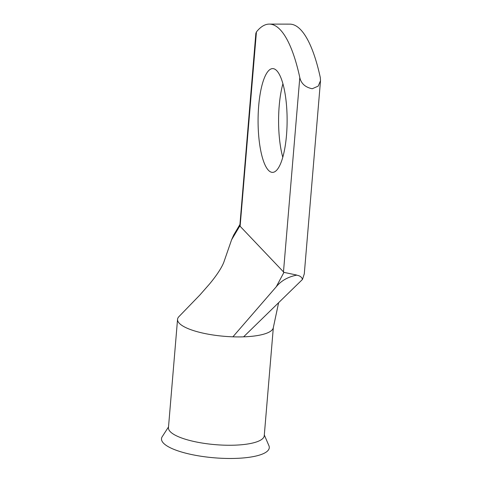 <?xml version="1.0" encoding="UTF-8"?>
<svg xmlns="http://www.w3.org/2000/svg" width="482" height="482" viewBox="0 0 482 482"><rect width="100%" height="100%" fill="white"/><g stroke="black" fill="none" stroke-linecap="round" stroke-linejoin="round"><path stroke-width="0.72" d="M286.507 135.129A51.881 14.52 -89.9 0 0 272.692 68.607A51.881 14.52 -89.9 0 0 258.689 105.859A51.881 14.52 -89.9 0 0 272.505 172.375A51.881 14.52 -89.9 0 0 286.507 135.129M282.783 157.252A51.881 14.52 90.1 0 1 279.199 105.895A51.881 14.52 90.1 0 1 282.916 83.772M264.317 434.981L268.733 445.284A54.074 14.617 -175.2 0 1 269.287 447.398A54.074 14.617 -175.2 0 1 215.466 457.9A54.074 14.617 -175.2 0 1 161.482 439.06A54.074 14.617 -175.2 0 1 162.44 436.355L168.513 426.938M273.336 327.549L264.25 435.722A48.067 12.996 -175.2 0 1 263.208 438.066A48.067 12.996 -175.2 0 1 229.239 445.26A48.067 12.996 -175.2 0 1 168.453 427.679L177.551 319.343A48.067 12.996 -175.2 0 1 179.003 316.553A48.067 12.996 -175.2 0 1 179.129 316.427M278.62 302.696L273.306 327.724A48.067 12.996 -175.2 0 1 243.597 336.84A48.067 12.996 -175.2 0 1 238.337 336.918A48.067 12.996 -175.2 0 1 232.902 336.822A48.067 12.996 -175.2 0 1 177.551 319.343M312.234 88.748L318.21 86.121L320.518 80.669L320.307 77.584A138.497 38.765 90.1 0 0 289.821 24.136L269.311 24.1A138.497 38.765 90.1 0 1 299.798 77.548C301.136 83.561 305.281 87.296 312.234 88.748M320.494 80.91L304.293 273.842L302.479 279.433C301.804 277.06 299.834 275.638 296.575 275.174L296.575 275.174M232.902 336.816L276.27 286.76L283.946 272.372L239.819 225.95L231.601 239.759L224.22 261.063C223.033 264.913 219.087 272.529 209.471 284.079L199.849 295.032L179.003 316.553M283.946 272.372L296.593 275.023M255.852 33.366L256.436 31.92A138.497 38.765 90.1 0 1 269.311 24.1M255.864 33.258L239.819 225.95M296.496 275.174C287.862 276.933 281.12 280.795 276.27 286.76M243.597 336.84L302.479 279.433M231.601 239.759L233.71 234.999L239.994 224.389M283.458 272.137L299.798 77.548M256.436 31.92L240.096 226.516"/></g></svg>
